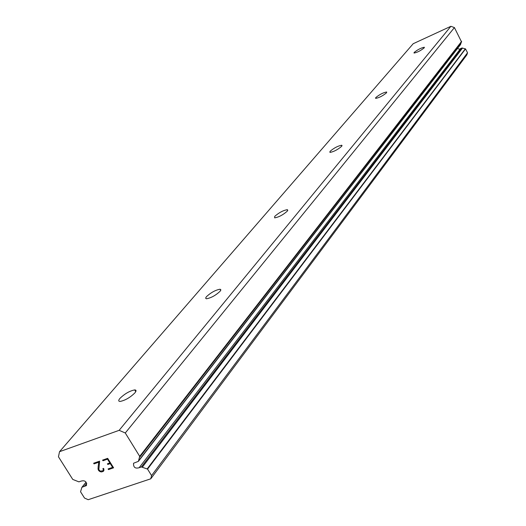 <?xml version="1.0" encoding="UTF-8"?>
<svg xmlns="http://www.w3.org/2000/svg" width="526" height="526" viewBox="0 0 526 526"><rect width="100%" height="100%" fill="white"/><g stroke="black" fill="none" stroke-linecap="round" stroke-linejoin="round"><path stroke-width="0.79" d="M138.397 461.348L139.692 456.344L125.28 432.983L119.152 430.327L59.523 451.696L58.465 456.798L72.752 479.423L78.907 481.862L81.037 481.132C84.89 480.087 86.711 481.56 86.494 485.551L81.911 487.293L80.544 491.771L84.515 498.056L88.21 499.7L150.758 478.811L151.56 475.583L147.556 469.093L141.395 466.95L139.16 467.713C135.195 468.824 133.328 467.338 133.545 463.248L138.397 461.348L460.506 44.625L461.269 42.297M84.331 486.359L86.757 483.368M424.239 47.833C420.642 50.706 417.236 52.455 414.028 53.06L414.14 52.462C417.756 49.582 421.155 47.846 424.344 47.248L424.239 47.833M386.564 92.76C382.744 95.91 379.095 97.783 375.623 98.401L375.742 97.612C379.581 94.47 383.224 92.596 386.676 91.997L386.564 92.76M341.69 146.281C337.633 149.732 333.714 151.777 329.92 152.409L330.032 151.356C334.109 147.898 338.027 145.86 341.788 145.248L341.69 146.281M287.334 211.104C283.041 214.91 278.806 217.159 274.638 217.856L274.71 216.396C279.036 212.589 283.264 210.347 287.4 209.677L287.334 211.104M220.131 291.24C215.607 295.454 211.031 297.966 206.416 298.788L205.62 298.183L206.396 296.723C210.965 292.509 215.535 290.004 220.098 289.228L220.874 289.819L220.131 291.24M134.926 392.85C130.172 397.524 125.234 400.385 120.119 401.437C118.376 401.397 118.297 400.398 119.889 398.438C124.708 393.757 129.639 390.91 134.689 389.911C136.372 389.957 136.458 390.936 134.926 392.85M112.617 467.397L110.256 463.603L112.623 467.384L108.106 468.942L108.501 469.573L113.59 467.818L108.501 469.573M110.256 463.603L107.797 464.451L110.263 463.59M107.797 464.451L107.403 463.82L107.804 464.445M107.403 463.82L109.868 462.959L107.508 459.165L102.991 460.743L107.508 459.165L109.862 462.972M102.991 460.743L102.596 460.112L103.004 460.73M108.119 468.942L108.514 469.56M102.596 460.112L107.685 458.337L113.596 467.824M103.372 470.066L102.872 470.737L103.372 470.066L102.918 468.587L103.51 468.383L103.865 468.949L103.878 470.619L103.306 471.362L101.63 471.934L103.313 471.349M101.63 471.934L100.505 471.769L101.643 471.927M100.505 471.769L99.782 471.46L100.512 471.763M99.782 471.46L98.789 470.685L99.795 471.447M98.789 470.685L98.217 469.744L98.803 470.678M98.211 469.757L98.066 468.705L98.217 469.744M98.066 468.705L98.184 466.509L98.073 468.699M98.184 466.509L98.789 462.209L98.191 466.496M98.789 462.209L94.036 463.866L98.796 462.196M94.036 463.866L93.641 463.235L99.624 461.151L98.842 469.613L100.256 471.138L102.866 470.75M93.654 463.228L94.042 463.853M103.241 469.107L103.379 470.053M102.932 468.581L103.247 469.093M461.552 41.935L139.706 457.232L461.552 41.935L454.418 27.582L450.9 26.3L413.206 43.711L59.523 451.696M150.758 478.811L466.851 54.875L467.535 52.771L465.53 48.925L461.959 47.978L459.31 49.214L457.561 48.431M119.152 430.327L450.9 26.3M151.56 475.583L467.535 52.771M139.16 467.713L460.566 48.602M139.692 456.344L461.604 41.376M125.28 432.983L454.418 27.582M82.201 487.089L86.152 482.217M147.556 469.093L465.53 48.925M147.201 468.876L465.332 48.806M142.382 467.147L462.538 48.037M141.395 466.95L461.959 47.978M138.516 460.894L460.605 44.329M134.689 389.911L135.754 391.66M220.098 289.228L220.742 290.326M287.4 209.677L287.794 210.38M341.788 145.248L342.045 145.709M81.911 487.293L86.093 482.138"/></g></svg>

